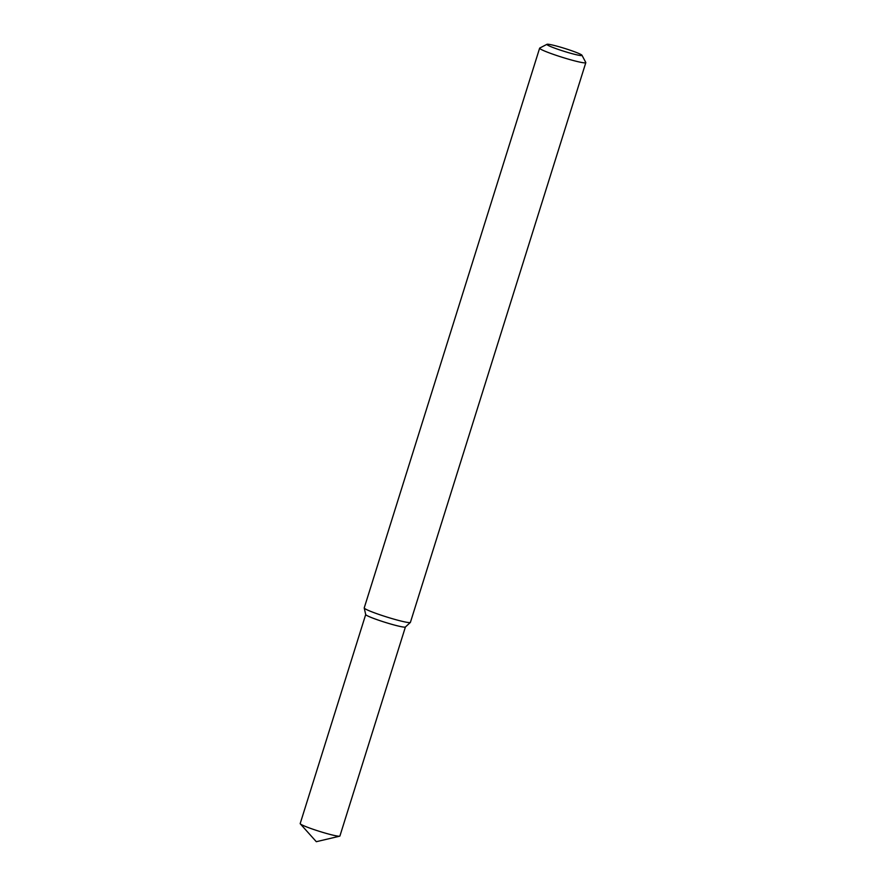 <?xml version="1.0" encoding="UTF-8"?>
<svg xmlns="http://www.w3.org/2000/svg" width="886" height="886" viewBox="0 0 886 886"><rect width="100%" height="100%" fill="white"/><g stroke="black" fill="none" stroke-linecap="round" stroke-linejoin="round"><path stroke-width="1.33" d="M581.98 55.264L585.79 62.485A24.199 1.938 -162.6 0 1 585.812 62.651L410.406 622.382A24.199 1.938 -162.6 0 1 410.351 622.459L405.378 627.022A20.81 1.672 -162.6 0 1 404.725 627.155A20.81 1.672 -162.6 0 1 383.129 621.706A20.81 1.672 -162.6 0 1 365.708 614.585L364.224 608.006A24.199 1.938 -162.6 0 1 364.224 607.918L539.629 48.187A24.199 1.938 -162.6 0 1 539.751 48.054L546.994 44.3A18.396 1.473 -162.6 0 1 564.891 48.486A18.396 1.473 -162.6 0 1 581.98 55.264A18.396 1.473 -162.6 0 1 581.382 55.574A18.396 1.473 -162.6 0 1 561.192 50.402A18.396 1.473 -162.6 0 1 546.994 44.3M410.351 622.459A24.199 1.938 -162.6 0 1 409.587 622.614A24.199 1.938 -162.6 0 1 384.48 616.279A24.199 1.938 -162.6 0 1 364.224 608.006M585.812 62.651A24.199 1.938 -162.6 0 1 585.004 62.884A24.199 1.938 -162.6 0 1 559.354 56.383A24.199 1.938 -162.6 0 1 539.629 48.187M405.411 626.989L339.903 836.03A20.81 1.672 -162.6 0 1 339.659 836.185A20.81 1.672 -162.6 0 1 339.205 836.229A20.81 1.672 -162.6 0 1 318.473 831.057A20.81 1.672 -162.6 0 1 300.299 823.847A20.81 1.672 -162.6 0 1 300.188 823.581L365.696 614.541M405.423 626.956A20.81 1.672 -162.6 0 1 404.725 627.155A20.81 1.672 -162.6 0 1 382.663 621.562A20.81 1.672 -162.6 0 1 365.708 614.507M300.299 823.847L316.313 841.7L339.659 836.185"/></g></svg>
